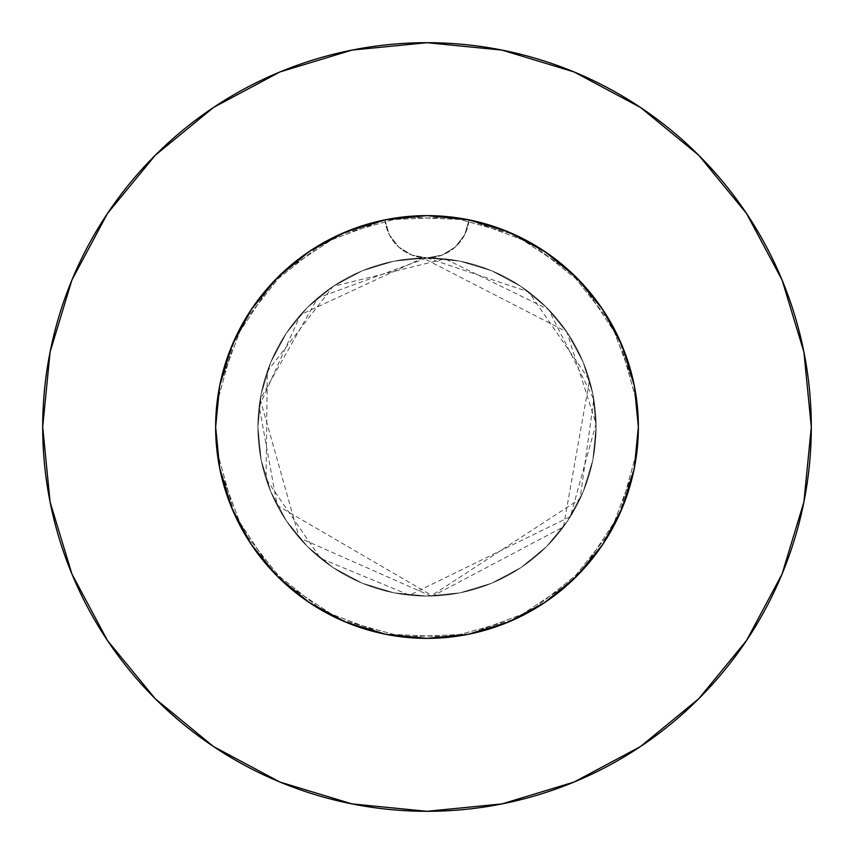 <?xml version="1.0" encoding="UTF-8"?>
<svg xmlns="http://www.w3.org/2000/svg" width="854" height="854" viewBox="0 0 854 854"><rect width="100%" height="100%" fill="white"/><g stroke="black" fill="none" stroke-linecap="round" stroke-linejoin="round"><path stroke-width="0.64" stroke-dasharray="4.27 3.2" d="M634.768 388.154L638.365 427A211.365 211.365 0 0 0 427 215.635A211.365 211.365 0 0 0 215.635 427L216.414 408.917L218.72 391.004L222.574 373.305L227.922 355.979L234.722 339.23L242.92 323.122L252.496 307.728L263.352 293.221L275.372 279.749L288.524 267.313L302.722 256.029L317.805 246.027L333.647 237.369L350.236 230.068L384.94 219.862A211.365 211.365 0 0 1 469.059 219.862L445.937 216.489L422.527 215.678L399.245 217.46L376.272 221.816L353.876 228.691L332.462 237.956L312.148 249.56L293.221 263.352L276.002 279.098L260.566 296.712L247.19 315.905L236.035 336.401L227.185 358.093L220.791 380.585L216.937 403.611L215.635 427L216.649 406.291L219.691 385.805L224.73 365.651L231.722 346.116L240.572 327.402L251.247 309.586L263.619 292.901L277.518 277.571L292.89 263.63L309.575 251.247L327.338 240.604L346.083 231.733L365.651 224.73L385.741 219.702L406.248 216.66L427 215.635L447.709 216.649L468.195 219.691L488.349 224.73L507.884 231.722L526.598 240.572L544.414 251.247L561.099 263.619L576.429 277.518L590.37 292.89L602.753 309.575L613.396 327.338L622.267 346.083L629.27 365.651L634.298 385.741L637.34 406.248L638.365 427A211.365 211.365 0 0 0 427 215.635A211.365 211.365 0 0 0 215.635 427A211.365 211.365 0 0 1 384.94 219.862L408.063 216.489L431.473 215.678L454.755 217.46L477.728 221.816L500.124 228.691L521.538 237.956L541.852 249.56L560.779 263.352L577.998 279.098L593.434 296.712L606.81 315.905L617.965 336.401L626.815 358.093L633.209 380.585L637.063 403.611L638.365 427L637.586 408.917L635.28 391.004L631.426 373.305L626.078 355.979L619.278 339.23L611.08 323.122L601.504 307.728L590.648 293.221L578.628 279.749L565.476 267.313L551.278 256.029L536.195 246.027L520.353 237.369L503.764 230.068L469.059 219.862A211.365 211.365 0 0 1 638.365 427L637.351 406.291L634.308 385.805L629.27 365.651L622.278 346.116L613.428 327.402L602.753 309.586L590.381 292.901L576.482 277.571L561.11 263.63L544.425 251.247L526.662 240.604L507.916 231.733L488.349 224.73L468.259 219.702L447.752 216.66L427 215.635L406.291 216.649L385.805 219.691L365.651 224.73L346.116 231.722L327.402 240.572L309.586 251.247L292.901 263.619L277.571 277.518L263.63 292.89L251.247 309.575L240.604 327.338L231.733 346.083L224.73 365.651L219.702 385.741L216.66 406.248L215.635 427L216.649 406.291L219.691 385.805L224.73 365.651L219.702 385.741L216.66 406.248L215.635 427L216.649 447.709L219.691 468.195L224.73 488.349L235.917 517.343L251.247 544.414L263.619 561.099L277.518 576.429L292.89 590.37L309.575 602.753L327.338 613.396L346.083 622.267L365.651 629.27L385.741 634.298L406.248 637.34L427 638.365L447.709 637.351L468.195 634.308L488.349 629.27L507.884 622.278L526.598 613.428L544.414 602.753L568.935 583.624L590.37 561.11L602.753 544.425L613.396 526.662L622.267 507.916L629.27 488.349L634.298 468.259L637.34 447.752L638.365 427L637.351 406.291L634.308 385.805L629.27 365.651L622.278 346.116L613.428 327.402L602.753 309.586L583.624 285.065L561.11 263.63L535.661 245.706L507.916 231.733L488.349 224.73L468.259 219.702L447.752 216.66L427 215.635L406.291 216.649L385.805 219.691L365.651 224.73L346.116 231.722L327.402 240.572L309.586 251.247L292.901 263.619L277.571 277.518L263.63 292.89L251.247 309.575L240.604 327.338L231.733 346.083L224.73 365.651L235.917 336.657L251.247 309.586L263.619 292.901L277.518 277.571L292.89 263.63L309.575 251.247L327.338 240.604L346.083 231.733L365.651 224.73L385.741 219.702L406.248 216.66L427 215.635L447.709 216.649L468.195 219.691L488.349 224.73L507.884 231.722L526.598 240.572L544.414 251.247L561.099 263.619L576.429 277.518L590.37 292.89L602.753 309.575L613.396 327.338L622.267 346.083L629.27 365.651L634.298 385.741L637.34 406.248L638.365 427A211.365 211.365 0 0 1 427 638.365A211.365 211.365 0 0 1 215.635 427L216.649 447.709L219.691 468.195L224.73 488.349L231.722 507.884L240.572 526.598L251.247 544.414L263.619 561.099L277.518 576.429L292.89 590.37L309.575 602.753L327.338 613.396L346.083 622.267L365.651 629.27L385.741 634.298L406.248 637.34L427 638.365L447.709 637.351L468.195 634.308L488.349 629.27L507.884 622.278L526.598 613.428L544.414 602.753L561.099 590.381L576.429 576.482L590.37 561.11L602.753 544.425L613.396 526.662L622.267 507.916L629.27 488.349L634.298 468.259L637.34 447.752L638.365 427L637.351 447.709L634.308 468.195L629.27 488.349L622.278 507.884L613.428 526.598L602.753 544.414L590.381 561.099L576.482 576.429L561.11 590.37L544.425 602.753L526.662 613.396L507.916 622.267L488.349 629.27L468.259 634.298L447.752 637.34L427 638.365L406.291 637.351L385.805 634.308L365.651 629.27L346.116 622.278L327.402 613.428L309.586 602.753L292.901 590.381L277.571 576.482L263.63 561.11L251.247 544.425L240.604 526.662L231.733 507.916L224.73 488.349L219.702 468.259L216.66 447.752L215.635 427L216.649 447.709L219.691 468.195L224.73 488.349L231.722 507.884L240.572 526.598L251.247 544.414L263.619 561.099L277.518 576.429L292.89 590.37L309.575 602.753L327.338 613.396L346.083 622.267L365.651 629.27L385.741 634.298L406.248 637.34L427 638.365L447.709 637.351L468.195 634.308L488.349 629.27L507.884 622.278L526.598 613.428L544.414 602.753L561.099 590.381L576.429 576.482L590.37 561.11L602.753 544.425L613.396 526.662L622.267 507.916L629.27 488.349L634.298 468.259L637.34 447.752L638.365 427L637.351 447.709L634.308 468.195L629.27 488.349L622.278 507.884L613.428 526.598L602.753 544.414L590.381 561.099L576.482 576.429L561.11 590.37L544.425 602.753L526.662 613.396L507.916 622.267L488.349 629.27L468.259 634.298L447.752 637.34L427 638.365L406.291 637.351L385.805 634.308L365.651 629.27L346.116 622.278L327.402 613.428L309.586 602.753L292.901 590.381L277.571 576.482L263.63 561.11L251.247 544.425L240.604 526.662L231.733 507.916L224.73 488.349L219.702 468.259L216.66 447.752L215.635 427A211.365 211.365 0 0 0 427 638.365A211.365 211.365 0 0 0 638.365 427L637.351 447.709L634.308 468.195L629.27 488.349L618.082 517.343L602.753 544.414L590.381 561.099L576.482 576.429L561.11 590.37L544.425 602.753L526.662 613.396L507.916 622.267L488.349 629.27L468.259 634.298L447.752 637.34L427 638.365L406.291 637.351L385.805 634.308L365.651 629.27L346.116 622.278L327.402 613.428L309.586 602.753L292.901 590.381L277.571 576.482L263.63 561.11L251.247 544.425L240.604 526.662L231.733 507.916L224.73 488.349L219.702 468.259L216.66 447.752L215.635 427L219.232 388.154M348.016 230.943L384.94 219.862L389.264 234.701L398.647 246.987L411.809 255.079L427 257.908A169.092 169.092 0 0 0 257.908 427A169.092 169.092 0 0 1 427 257.908A169.092 169.092 0 0 1 596.092 427A169.092 169.092 0 0 0 427 257.908L394.014 261.153L362.288 270.782L333.06 286.41L307.429 307.429L286.41 333.06L270.782 362.288L261.153 394.014L257.908 427L261.153 459.986L270.782 491.712L286.41 520.94L307.429 546.571L333.06 567.59L362.288 583.218L394.014 592.847L427 596.092L459.986 592.847L491.712 583.218L520.94 567.59L546.571 546.571L567.59 520.94L583.218 491.712L592.847 459.986L596.092 427L592.847 394.014L583.218 362.288L567.59 333.06L546.571 307.429L520.94 286.41L491.712 270.782L459.986 261.153L427 257.908L442.191 255.079L455.353 246.987L464.736 234.701L469.059 219.862L505.984 230.943M746.46 640.607L782.05 574.069L803.913 501.971L811.3 427A384.3 384.3 0 0 0 427 42.7A384.3 384.3 0 0 0 42.7 427A384.3 384.3 0 0 0 427 811.3A384.3 384.3 0 0 0 811.3 427L803.913 352.029L782.05 279.931L746.535 213.489M517.001 235.757L540.721 248.834M552.944 257.246L571.668 272.896M582.684 284.04L597.789 302.476M606.553 315.478L618.125 336.743M624.06 350.567L632.045 375.707M251.3 309.511L231.722 346.116L219.691 385.762L215.635 427L219.691 468.238L215.635 427A211.365 211.365 0 0 0 427 638.365A211.365 211.365 0 0 0 638.365 427L634.308 468.238L622.278 507.884L602.743 544.425L576.461 576.461L544.425 602.743L507.884 622.278L468.238 634.308L427 638.365L385.762 634.308L346.116 622.278L309.575 602.743L277.539 576.461L251.257 544.425L231.722 507.884L219.691 468.238L215.635 427L219.691 385.762L231.722 346.116L251.257 309.575L277.539 277.539L309.575 251.257L346.116 231.722L385.762 219.691L427 215.635L468.238 219.691L507.884 231.722L544.425 251.257L576.461 277.539L602.743 309.575L622.278 346.116L634.308 385.762L638.365 427L634.308 468.238L638.365 427L634.308 385.762L622.278 346.116L602.743 309.575M221.955 375.707L229.939 350.567M235.875 336.743L247.446 315.478M256.243 302.433L271.316 284.04M282.3 272.928L301.056 257.246M313.279 248.834L336.999 235.757M602.7 544.489L622.278 507.884L602.743 544.425L576.461 576.461L544.425 602.743L507.884 622.278L468.238 634.308L427 638.365L385.762 634.308L346.116 622.278L309.575 602.743L277.539 576.461L251.257 544.425L231.722 507.884L251.257 544.425M640.607 107.54L574.069 71.95L501.971 50.087L427 42.7L352.029 50.087L279.931 71.95L213.489 107.465M107.54 213.393L71.95 279.931L50.087 352.029L42.7 427L50.087 501.971L71.95 574.069L107.465 640.511M213.393 746.46L279.931 782.05L352.029 803.913L427 811.3L501.971 803.913L574.069 782.05L640.511 746.535M219.691 468.238L231.722 507.884M309.511 602.7L346.116 622.278L385.762 634.308L427 638.365L468.238 634.308L507.884 622.278L544.425 602.743M622.278 507.884L634.308 468.238M544.489 251.3L507.884 231.722L468.238 219.691L427 215.635L385.762 219.691L346.116 231.722L309.575 251.257M596.092 427L592.847 459.986L583.218 491.712L567.59 520.94L546.571 546.571L520.94 567.59L491.712 583.218L459.986 592.847L427 596.092L394.014 592.847L362.288 583.218L333.06 567.59L307.429 546.571L286.41 520.94L270.782 491.712L261.153 459.986L257.908 427L261.153 394.014L270.782 362.288L286.41 333.06L307.429 307.429L333.06 286.41L362.288 270.782L394.014 261.153L427 257.908L459.986 261.153L491.712 270.782L520.94 286.41L546.571 307.429L567.59 333.06L583.218 362.288L592.847 394.014L596.092 427A169.092 169.092 0 0 1 427 596.092A169.092 169.092 0 0 1 257.908 427A169.092 169.092 0 0 0 427 596.092A169.092 169.092 0 0 0 596.092 427M468.238 219.691L469.059 219.862L464.736 234.701L455.353 246.987L442.191 255.079L427 257.908L411.809 255.079L398.647 246.987L389.264 234.701L384.94 219.862L385.762 219.691M384.94 219.862L322.993 242.995L271.22 284.147L234.701 339.273L217.001 402.992L215.635 427L219.862 469.059L242.995 531.007L284.147 582.78L339.273 619.299L402.992 636.999L469.059 634.138L531.007 611.005L582.78 569.853L619.299 514.727L636.999 451.008L638.365 427L634.138 384.94L611.005 322.993L569.853 271.22L514.727 234.701L451.008 217.001L384.94 219.862L322.993 242.995L271.22 284.147L234.701 339.273L217.001 402.992L215.635 427L219.862 469.059L242.995 531.007L284.147 582.78L339.273 619.299L402.992 636.999L469.059 634.138L531.007 611.005L582.78 569.853L619.299 514.727L636.999 451.008L638.365 427L634.138 384.94L611.005 322.993L569.853 271.22L514.727 234.701L451.008 217.001L384.94 219.862L322.993 242.995L271.22 284.147L234.701 339.273L217.001 402.992L215.635 427L219.862 469.059L242.995 531.007L284.147 582.78L339.273 619.299L402.992 636.999L469.059 634.138L531.007 611.005L582.78 569.853L619.299 514.727L636.999 451.008L638.365 427L634.138 384.94L611.005 322.993L569.853 271.22L514.727 234.701L451.008 217.001L384.94 219.862A42.273 42.273 0 0 0 469.059 219.862L531.007 242.995L582.78 284.147L619.299 339.273L636.999 402.992L638.365 427L634.138 469.059L611.005 531.007L569.853 582.78L514.727 619.299L451.008 636.999L384.94 634.138L322.993 611.005L271.22 569.853L234.701 514.727L217.001 451.008L215.635 427L219.862 384.94L242.995 322.993L284.147 271.22L339.273 234.701L402.992 217.001L469.059 219.862L531.007 242.995L582.78 284.147L619.299 339.273L636.999 402.992L638.365 427L634.138 469.059L611.005 531.007L569.853 582.78L514.727 619.299L451.008 636.999L384.94 634.138L322.993 611.005L271.22 569.853L234.701 514.727L217.001 451.008L215.635 427L219.862 384.94L242.995 322.993L284.147 271.22L339.273 234.701L402.992 217.001L469.059 219.862L531.007 242.995L582.78 284.147L619.299 339.273L636.999 402.992L638.365 427L634.138 469.059L611.005 531.007L569.853 582.78L514.727 619.299L451.008 636.999L384.94 634.138L322.993 611.005L271.22 569.853L234.701 514.727L217.001 451.008L215.635 427L219.862 384.94L242.995 322.993L284.147 271.22L339.273 234.701L402.992 217.001L469.059 219.862A42.273 42.273 0 0 1 384.94 219.862M427 257.908L528.69 291.897L589.495 380.243L563.416 526.918L432.722 595.996L277.219 505.461L259.157 406.483L300.533 314.752L422.922 257.961L566.821 331.907L596.06 423.723L570.408 516.585L409.578 595.195L320.528 558.356L266.042 478.827L267.313 371.394L333.071 286.4L445.03 258.869L548.62 309.522L593.818 399.32L580.047 498.907L430.886 596.049L299.252 537.774L260.203 399.245L317.699 297.982L427 257.908"/><path stroke-width="1.28" d="M622.267 507.906L634.308 468.238L638.365 427A211.365 211.365 0 0 1 427 638.365A211.365 211.365 0 0 1 215.635 427A211.365 211.365 0 0 1 427 215.635A211.365 211.365 0 0 1 638.365 427L634.308 385.762L622.278 346.116L602.743 309.575L576.461 277.539L544.425 251.257L507.884 231.722L468.238 219.691L427 215.635L385.762 219.691L346.116 231.722L309.575 251.257L277.539 277.539L251.257 309.575L231.722 346.116L219.691 385.762L215.635 427L219.691 468.238L231.722 507.884L219.691 468.238M42.7 427A384.3 384.3 0 0 1 427 42.7A384.3 384.3 0 0 1 811.3 427A384.3 384.3 0 0 1 427 811.3A384.3 384.3 0 0 1 42.7 427L50.087 501.971L71.95 574.069L107.465 640.511L155.257 698.743L213.489 746.535L279.931 782.05L352.029 803.913L427 811.3L501.971 803.913L574.069 782.05L640.511 746.535L698.743 698.743L746.535 640.511L782.05 574.069L803.913 501.971L811.3 427L803.913 352.029L782.05 279.931L746.535 213.489L698.743 155.257L640.511 107.465L574.069 71.95L501.971 50.087L427 42.7L352.029 50.087L279.931 71.95L213.489 107.465L155.257 155.257L107.465 213.489L71.95 279.931L50.087 352.029L42.7 427M346.094 622.267L385.762 634.308L427 638.365L468.238 634.308L507.884 622.278L544.425 602.743L576.461 576.461L602.743 544.425L622.278 507.884L634.308 468.238M251.215 544.372L277.539 576.461L309.575 602.743L346.116 622.278M231.733 507.906L251.257 544.425L277.539 576.461L309.575 602.743M505.984 230.943L517.001 235.757M540.721 248.834L552.944 257.246M571.668 272.896L582.684 284.04M597.789 302.476L606.553 315.478M618.125 336.743L624.06 350.567M632.045 375.707L634.768 388.154M219.232 388.154L221.955 375.707M229.939 350.567L235.875 336.743M247.446 315.478L256.243 302.433M271.316 284.04L282.3 272.928M301.056 257.246L313.279 248.834M336.999 235.757L348.016 230.943M746.535 213.489L698.743 155.257L640.607 107.54M213.489 107.465L155.257 155.257L107.54 213.393M107.465 640.511L155.257 698.743L213.393 746.46M640.511 746.535L698.743 698.743L746.46 640.607M544.425 602.743L576.461 576.461L602.743 544.425M602.743 309.575L576.461 277.539L544.425 251.257M309.575 251.257L277.539 277.539L251.257 309.575M384.94 219.862L427 215.635L469.059 219.862"/></g></svg>
